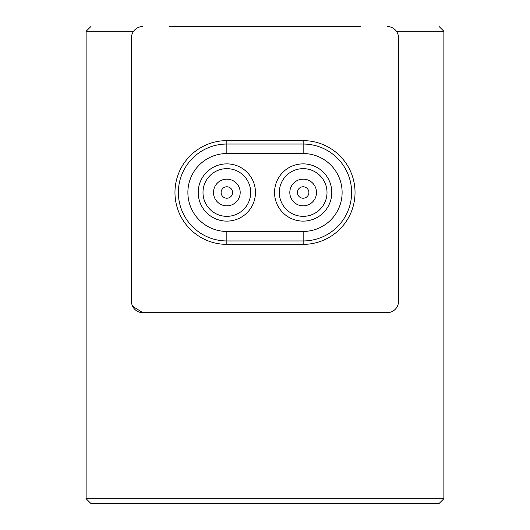 <?xml version="1.0" encoding="UTF-8"?>
<svg xmlns="http://www.w3.org/2000/svg" width="530" height="530" viewBox="0 0 530 530"><rect width="100%" height="100%" fill="white"/><g stroke="black" fill="none" stroke-linecap="round" stroke-linejoin="round"><path stroke-width="0.79" d="M232.564 192.496A5.724 5.724 0 0 0 226.84 186.772A5.724 5.724 0 0 0 221.116 192.496A5.724 5.724 0 0 0 226.84 198.22A5.724 5.724 0 0 0 232.564 192.496M226.84 179.147A13.349 13.349 0 0 1 240.189 192.496A13.349 13.349 0 0 1 226.84 205.845A13.349 13.349 0 0 1 213.491 192.496A13.349 13.349 0 0 1 226.84 179.147M308.884 192.496A5.724 5.724 0 0 0 303.16 186.772A5.724 5.724 0 0 0 297.436 192.496A5.724 5.724 0 0 0 303.16 198.22A5.724 5.724 0 0 0 308.884 192.496M303.16 179.147A13.349 13.349 0 0 1 316.509 192.496A13.349 13.349 0 0 1 303.16 205.845A13.349 13.349 0 0 1 289.811 192.496A13.349 13.349 0 0 1 303.16 179.147M198.22 192.496A28.62 28.62 0 0 1 226.84 163.876A28.62 28.62 0 0 1 255.46 192.496A28.62 28.62 0 0 1 226.84 221.116A28.62 28.62 0 0 1 198.22 192.496A28.62 28.62 0 0 0 226.84 221.116A28.62 28.62 0 0 0 255.46 192.496M274.54 192.496A28.62 28.62 0 0 1 303.16 163.876A28.62 28.62 0 0 1 331.78 192.496A28.62 28.62 0 0 1 303.16 221.116A28.62 28.62 0 0 1 274.54 192.496A28.62 28.62 0 0 0 303.16 221.116A28.62 28.62 0 0 0 331.78 192.496M265 503.5L90.895 503.5L86.125 498.73L443.875 498.73L439.105 503.5L265 503.5M226.84 244.37A51.874 51.874 0 0 1 174.966 192.496A51.874 51.874 0 0 1 226.84 140.622L303.16 140.622A51.874 51.874 0 0 1 355.034 192.496A51.874 51.874 0 0 1 303.16 244.37L226.84 244.37L226.84 240.958A48.462 48.462 0 0 1 178.378 192.496A48.462 48.462 0 0 1 226.84 144.034L303.16 144.034A48.462 48.462 0 0 1 351.622 192.496A48.462 48.462 0 0 1 303.16 240.958L226.84 240.958L226.84 231.451L303.16 231.451A38.955 38.955 0 0 0 342.115 192.496A38.955 38.955 0 0 0 303.16 153.541L226.84 153.541A38.955 38.955 0 0 0 187.885 192.496A38.955 38.955 0 0 0 226.84 231.451M169.507 26.5L360.493 26.5M90.895 26.5L86.125 31.27L86.125 498.73M439.105 26.5L443.875 31.27L443.875 498.73L439.105 503.5M142.888 26.5A11.448 11.448 0 0 0 131.44 37.948L131.44 301.252A11.448 11.448 0 0 0 142.888 312.7L132.613 306.294M142.888 312.7L387.112 312.7A11.448 11.448 0 0 0 398.56 301.252L398.56 37.948A11.448 11.448 0 0 0 387.112 26.5M250.69 192.496A23.85 23.85 0 0 0 226.84 168.646A23.85 23.85 0 0 0 202.99 192.496A23.85 23.85 0 0 0 226.84 216.346A23.85 23.85 0 0 0 250.69 192.496M327.01 192.496A23.85 23.85 0 0 0 303.16 168.646A23.85 23.85 0 0 0 279.31 192.496A23.85 23.85 0 0 0 303.16 216.346A23.85 23.85 0 0 0 327.01 192.496M443.875 31.27L396.413 31.27M133.586 31.27L86.125 31.27M226.84 140.622L226.84 153.541M303.16 140.622L303.16 153.541M303.16 244.37L303.16 231.451"/></g></svg>
